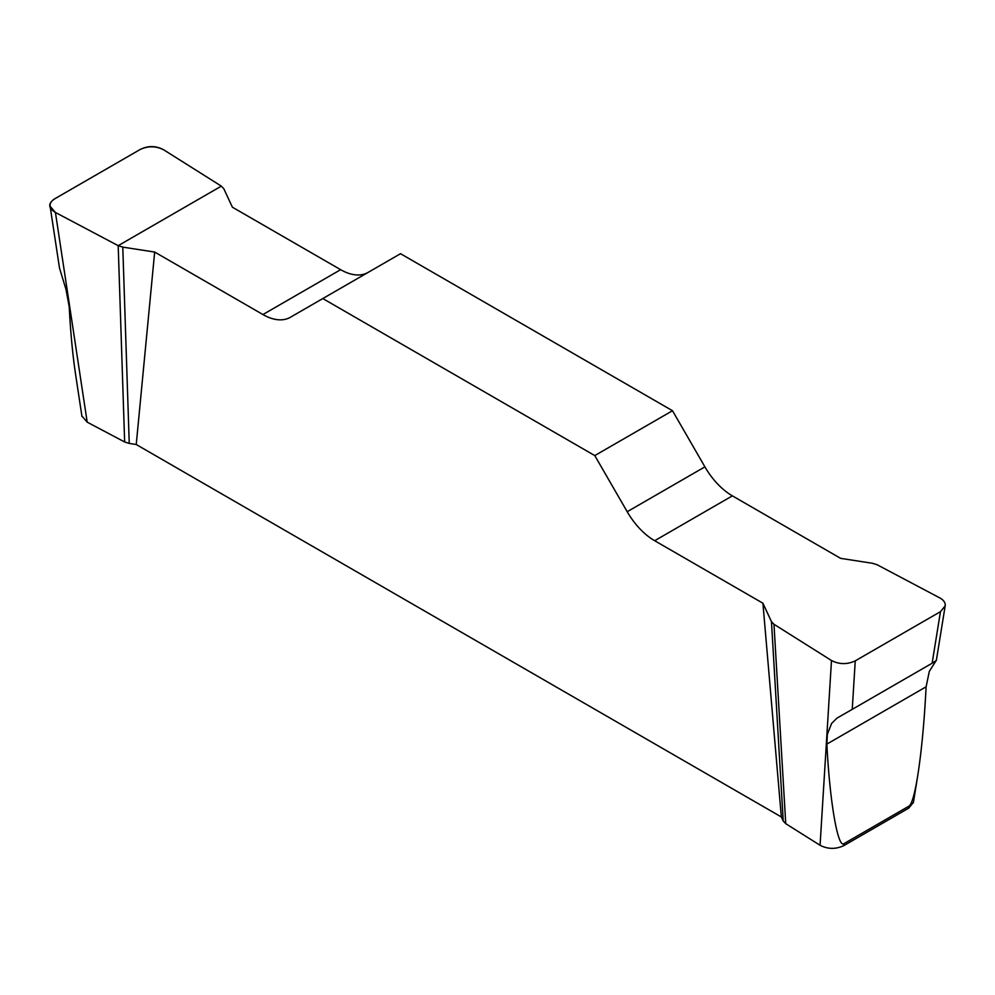 <?xml version="1.0" encoding="UTF-8"?>
<svg xmlns="http://www.w3.org/2000/svg" width="995" height="995" viewBox="0 0 995 995"><rect width="100%" height="100%" fill="white"/><g stroke="black" fill="none" stroke-linecap="round" stroke-linejoin="round"><path stroke-width="1.49" d="M367.988 272.468A54.949 31.728 60 0 1 340.638 269.682L232.382 207.196L223.838 188.776L221.325 186.127L163.814 149.897C156.028 145.917 148.106 145.792 140.059 149.548L54.837 198.751C51.354 200.853 49.775 203.353 50.111 206.251L55.434 212.47L118.194 245.666L122.783 247.121L154.673 252.058L136.24 444.516L781.349 816.97L762.916 603.219L771.461 621.639L773.973 624.275L831.484 660.518C839.282 664.498 847.205 664.61 855.252 660.854L852.242 709.348L837.056 718.079L831.633 723.39L827.342 734.322L826.87 744.098C829.693 801.149 837.802 848.436 843.934 843.685L909.032 806.099C911.818 804.196 914.691 794.197 917.664 776.088L913.335 802.865M843.934 843.685L843.822 845.626L908.696 808.164L909.032 806.099M843.822 845.626C835.775 849.382 827.852 849.257 820.067 845.277L831.484 660.518M917.664 776.088C921.494 751.685 924.318 721.922 926.109 686.799L929.318 671.376L936.084 660.668M945.101 606.353L936.345 660.456L932.128 663.23L940.462 611.664L945.188 605.856C945.548 602.759 943.782 600.122 939.865 597.945L877.105 564.737L872.528 563.294L840.626 558.357L732.382 495.858A54.949 31.728 60 0 1 704.908 466.854L672.496 410.724L400.512 253.7L322.803 298.562L594.786 455.586L627.198 511.716A54.949 31.728 -120 0 0 654.673 540.72L762.916 603.219M913.422 802.368L908.696 808.164M81.963 416.482L75.471 373.622C72.66 354.792 70.57 332.467 69.202 306.659L65.981 289.371L59.501 268.065L50.185 206.773M55.434 212.47L87.199 422.166L81.876 415.96M154.673 252.058L262.929 314.544A54.949 31.728 -120 0 0 290.403 317.268L322.803 298.562M773.973 624.275L785.739 823.661L820.067 845.277M785.739 823.661L783.227 821.012L781.349 816.97M122.783 247.121L129.238 443.434L136.24 444.516M129.238 443.434L124.649 441.979L87.199 422.166M672.496 410.724L594.786 455.586M855.252 660.854L940.462 611.664M118.194 245.666L124.649 441.979M771.461 621.639L783.227 821.012M852.242 709.348L932.128 663.23M55.422 212.457C48.034 207.967 47.859 203.39 54.899 198.714L139.996 149.586C148.093 145.519 156.028 145.618 163.802 149.884L221.325 186.127L118.194 245.666L55.422 212.457M262.929 314.544L340.638 269.682M627.198 511.716L704.908 466.854M732.382 495.858L654.673 540.72M926.109 686.799L826.87 744.098"/></g></svg>
